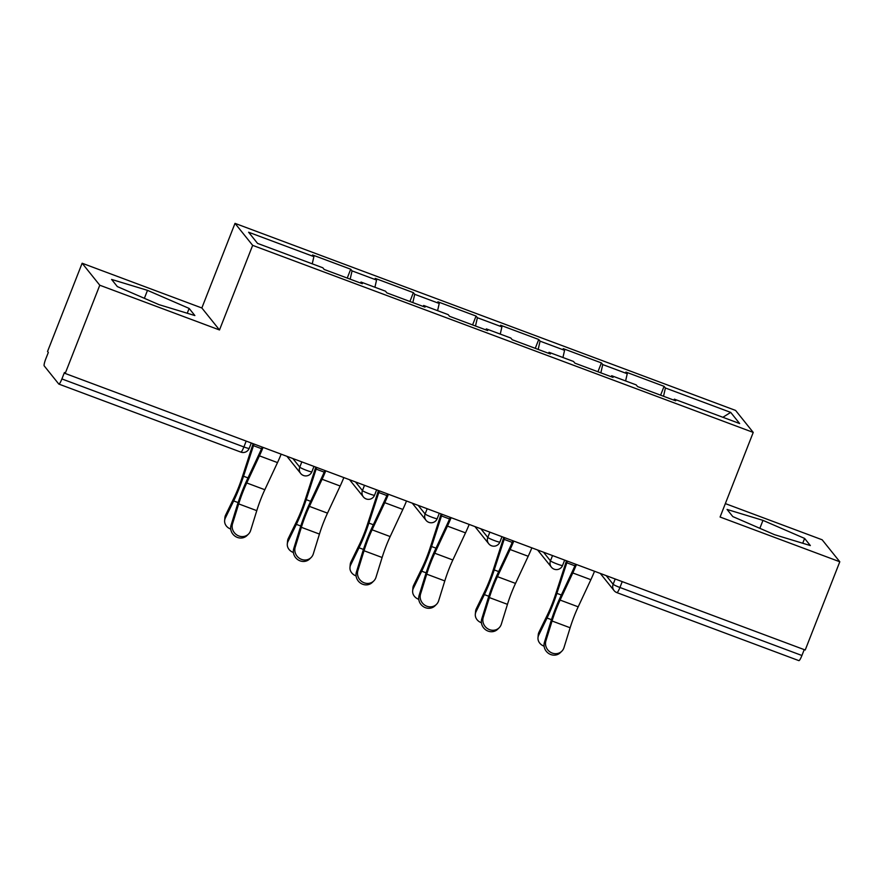 <?xml version="1.0" encoding="UTF-8"?>
<svg xmlns="http://www.w3.org/2000/svg" width="884" height="884" viewBox="0 0 884 884"><rect width="100%" height="100%" fill="white"/><g stroke="black" fill="none" stroke-linecap="round" stroke-linejoin="round"><path stroke-width="1.33" d="M82.135 263.233L99.781 285.223L219.497 329.964L201.85 307.975L82.135 263.233L47.548 351.467L48.322 352.429L45.791 358.871A6.519 1.061 -69.5 0 0 44.2 365.877L58.764 384.021A6.519 1.061 -69.5 0 0 58.852 384.087A6.519 1.061 -69.5 0 0 61.902 378.938L64.433 372.495L65.195 373.457L805.225 650.005L839.8 561.771L822.153 539.781L725.344 503.604M201.85 307.975L235.011 223.365L735.587 410.43L753.234 432.42L252.658 245.354L235.011 223.365M312.24 263.83L313.886 256.625L248.603 232.227L257.553 243.387L322.837 267.786L324.174 269.454L362.341 283.709L361.003 282.051L360.418 282.99M313.886 256.625L312.538 254.968L350.705 269.222L347.246 278.073M350.163 279.167L352.053 270.891L350.705 269.222M352.053 270.891L376.551 280.051L375.214 278.383L413.381 292.648L409.911 301.488M412.839 302.582L414.718 294.317L413.381 292.648M414.718 294.317L439.226 303.477L437.889 301.809L476.056 316.063L472.586 324.914M475.504 326.008L477.393 317.732L476.056 316.063M477.393 317.732L501.902 326.892L500.565 325.224L538.732 339.489L535.262 348.34M538.179 349.423L540.069 341.158L538.732 339.489M540.069 341.158L564.578 350.318L563.23 348.65L601.396 362.915L597.938 371.755M600.855 372.849L602.733 364.573L601.396 362.915M602.733 364.573L627.242 373.733L625.905 372.065L664.072 386.33L660.602 395.181M663.53 396.275L665.409 387.999L664.072 386.33M665.409 387.999L730.692 412.397L739.654 423.546L674.359 399.159L673.774 400.098M361.003 282.051L385.512 291.201L386.849 292.869L425.016 307.135L423.679 305.466L448.177 314.627L449.514 316.295L487.681 330.561L486.344 328.892L510.853 338.053L512.19 339.71L550.356 353.976L549.019 352.307L573.528 361.468L574.865 363.136L613.032 377.402L611.695 375.733L636.204 384.894L637.541 386.562L675.707 400.817L674.359 399.159M374.915 287.245L376.551 280.051M437.591 310.671L439.226 303.477M423.679 305.466L423.082 306.416M500.256 334.086L501.902 326.892M486.344 328.892L485.758 329.842M562.931 357.512L564.578 350.318M549.019 352.307L548.434 353.257M625.607 380.927L627.242 373.733M611.695 375.733L611.109 376.683M622.226 581.617L619.927 587.484L801.921 655.497L804.219 649.63M801.921 655.497A6.519 1.061 110.5 0 1 798.871 660.635A6.519 1.061 110.5 0 1 798.782 660.569M722.869 417.281L730.692 412.397M99.781 285.223L65.195 373.457M219.497 329.964L252.658 245.354M753.234 432.42L720.084 517.029L839.8 561.771M774.439 534.654L810.341 545.561L804.606 538.422L762.969 520.367L727.068 509.449L732.803 516.587L774.439 534.654M189.132 308.417L147.495 290.35L111.594 279.432L117.329 286.582L158.954 304.637L194.867 315.555L189.132 308.417L187.242 313.234M759.853 528.323L762.969 520.367M802.716 543.251L804.606 538.422M144.368 298.317L147.495 290.35M561.804 651.221L560.334 652.668A9.779 9.105 -134.6 0 1 548.732 653.519A9.779 9.105 -134.6 0 1 544.433 642.314L545.903 640.867A9.779 9.105 45.4 0 0 550.213 652.061A9.779 9.105 45.4 0 0 561.804 651.221A9.779 9.105 45.4 0 0 563.981 647.629L570.136 627.762A29.128 4.752 110.5 0 1 574.269 615.993A29.128 4.752 110.5 0 1 578.191 606.833L590.866 579.705A34.774 5.68 -69.5 0 0 594.534 571.274M545.903 640.867L552.058 620.999A29.128 4.752 110.5 0 1 556.191 609.242A29.128 4.752 110.5 0 1 560.113 600.07L572.788 572.954A34.774 5.68 -69.5 0 0 576.456 564.511M575.572 564.191A29.128 4.752 110.5 0 1 572.876 570.335L560.202 597.462A34.774 5.68 -69.5 0 0 555.528 608.413A34.774 5.68 -69.5 0 0 550.588 622.446L544.433 642.314M567.384 561.13A29.128 4.752 -69.5 0 0 566.832 562.799L556.898 593.352A34.774 5.68 110.5 0 1 552.743 604.943A34.774 5.68 110.5 0 1 547.041 618.038L538.699 635.176A9.779 8.321 -175 0 0 537.991 637.707L538.245 634.745A9.779 8.321 5 0 1 538.953 632.215L547.307 615.076A29.128 4.752 -69.5 0 0 552.08 604.115A29.128 4.752 -69.5 0 0 555.561 594.402L565.484 563.848A34.774 5.68 110.5 0 1 566.5 560.799M537.991 637.707A9.779 8.321 -175 0 0 544.102 646.193M499.14 627.795L497.67 629.242A9.779 9.105 -134.6 0 1 486.067 630.093A9.779 9.105 -134.6 0 1 481.758 618.899L483.228 617.452A9.779 9.105 45.4 0 0 487.537 628.646A9.779 9.105 45.4 0 0 499.14 627.795A9.779 9.105 45.4 0 0 501.316 624.203L507.46 604.336A29.128 4.752 110.5 0 1 511.593 592.578A29.128 4.752 110.5 0 1 515.516 583.407L528.19 556.279A34.774 5.68 -69.5 0 0 531.859 547.848M483.228 617.452L489.382 597.584A29.128 4.752 110.5 0 1 493.515 585.816A29.128 4.752 110.5 0 1 497.438 576.655L510.112 549.528A34.774 5.68 -69.5 0 0 513.781 541.096M512.908 540.765A29.128 4.752 110.5 0 1 510.201 546.92L497.526 574.036A34.774 5.68 -69.5 0 0 492.852 584.987A34.774 5.68 -69.5 0 0 487.913 599.032L481.758 618.899M436.464 604.369L434.994 605.816A9.779 9.105 -134.6 0 1 423.392 606.667A9.779 9.105 -134.6 0 1 419.093 595.473L420.563 594.026A9.779 9.105 45.4 0 0 424.861 605.22A9.779 9.105 45.4 0 0 436.464 604.369A9.779 9.105 45.4 0 0 438.641 600.777L444.796 580.921A29.128 4.752 110.5 0 1 448.928 569.152A29.128 4.752 110.5 0 1 452.84 559.981L465.514 532.864A34.774 5.68 -69.5 0 0 469.194 524.433M420.563 594.026L426.718 574.158A29.128 4.752 110.5 0 1 430.851 562.401A29.128 4.752 110.5 0 1 434.762 553.229L447.437 526.102A34.774 5.68 -69.5 0 0 451.116 517.67M450.232 517.339A29.128 4.752 110.5 0 1 447.525 523.494L434.851 550.621A34.774 5.68 -69.5 0 0 430.177 561.561A34.774 5.68 -69.5 0 0 425.248 575.606L419.093 595.473M373.788 580.954L372.319 582.401A9.779 9.105 -134.6 0 1 360.716 583.252A9.779 9.105 -134.6 0 1 356.418 572.047L357.887 570.6A9.779 9.105 45.4 0 0 362.186 581.805A9.779 9.105 45.4 0 0 373.788 580.954A9.779 9.105 45.4 0 0 375.965 577.362L382.12 557.495A29.128 4.752 110.5 0 1 386.253 545.737A29.128 4.752 110.5 0 1 390.164 536.566L402.85 509.438A34.774 5.68 -69.5 0 0 406.518 501.007M357.887 570.6L364.042 550.743A29.128 4.752 110.5 0 1 368.175 538.975A29.128 4.752 110.5 0 1 372.087 529.803L384.761 502.687A34.774 5.68 -69.5 0 0 388.441 494.255M387.557 493.924A29.128 4.752 110.5 0 1 384.86 500.068L372.186 527.196A34.774 5.68 -69.5 0 0 367.501 538.146A34.774 5.68 -69.5 0 0 362.573 552.191L356.418 572.047M311.113 557.528L309.643 558.975A9.779 9.105 -134.6 0 1 298.041 559.826A9.779 9.105 -134.6 0 1 293.742 548.632L295.212 547.185A9.779 9.105 45.4 0 0 299.521 558.379A9.779 9.105 45.4 0 0 311.113 557.528A9.779 9.105 45.4 0 0 313.29 553.937L319.444 534.069A29.128 4.752 110.5 0 1 323.577 522.311A29.128 4.752 110.5 0 1 327.5 513.14L340.174 486.023A34.774 5.68 -69.5 0 0 343.843 477.581M295.212 547.185L301.367 527.317A29.128 4.752 110.5 0 1 305.499 515.56A29.128 4.752 110.5 0 1 309.422 506.388L322.096 479.261A34.774 5.68 -69.5 0 0 325.765 470.829M324.881 470.498A29.128 4.752 110.5 0 1 322.185 476.653L309.511 503.769A34.774 5.68 -69.5 0 0 304.836 514.72A34.774 5.68 -69.5 0 0 299.897 528.765L293.742 548.632M248.448 534.113L246.979 535.56A9.779 9.105 -134.6 0 1 235.376 536.411A9.779 9.105 -134.6 0 1 231.067 525.207L232.547 523.759A9.779 9.105 45.4 0 0 236.846 534.964A9.779 9.105 45.4 0 0 248.448 534.113A9.779 9.105 45.4 0 0 250.625 530.522L256.78 510.654A29.128 4.752 110.5 0 1 260.902 498.885A29.128 4.752 110.5 0 1 264.824 489.725L277.499 462.597A34.774 5.68 -69.5 0 0 281.167 454.166M232.547 523.759L238.691 503.891A29.128 4.752 110.5 0 1 242.824 492.134A29.128 4.752 110.5 0 1 246.746 482.962L259.421 455.846A34.774 5.68 -69.5 0 0 263.089 447.403M262.216 447.083A29.128 4.752 110.5 0 1 259.509 453.227L246.835 480.355A34.774 5.68 -69.5 0 0 242.161 491.305A34.774 5.68 -69.5 0 0 237.221 505.339L231.067 525.207M504.709 537.704A29.128 4.752 -69.5 0 0 504.156 539.384L494.233 569.926A34.774 5.68 110.5 0 1 490.067 581.528A34.774 5.68 110.5 0 1 484.377 594.612L476.023 611.75A9.779 8.321 -175 0 0 475.316 614.281L475.581 611.319A9.779 8.321 5 0 1 476.288 608.789L484.631 591.65A29.128 4.752 -69.5 0 0 489.404 580.689A29.128 4.752 -69.5 0 0 492.885 570.976L502.808 540.433A34.774 5.68 110.5 0 1 503.836 537.373M475.316 614.281A9.779 8.321 -175 0 0 481.426 622.767M442.033 514.278A29.128 4.752 -69.5 0 0 441.481 515.958L431.558 546.511A34.774 5.68 110.5 0 1 427.403 558.102A34.774 5.68 110.5 0 1 421.701 571.197L413.358 588.324A9.779 8.321 -175 0 0 412.651 590.855L412.905 587.904A9.779 8.321 5 0 1 413.613 585.363L421.955 568.235A29.128 4.752 -69.5 0 0 426.729 557.274A29.128 4.752 -69.5 0 0 430.21 547.561L440.133 517.007A34.774 5.68 110.5 0 1 441.16 513.958M412.651 590.855A9.779 8.321 -175 0 0 418.762 599.352M379.369 490.863A29.128 4.752 -69.5 0 0 378.805 492.543L368.882 523.085A34.774 5.68 110.5 0 1 364.727 534.687A34.774 5.68 110.5 0 1 359.026 547.771L350.683 564.909A9.779 8.321 -175 0 0 349.976 567.44L350.23 564.478A9.779 8.321 5 0 1 350.937 561.948L359.28 544.809A29.128 4.752 -69.5 0 0 364.053 533.848A29.128 4.752 -69.5 0 0 367.534 524.135L377.468 493.592A34.774 5.68 110.5 0 1 378.485 490.532M349.976 567.44A9.779 8.321 -175 0 0 356.086 575.926M316.693 467.437A29.128 4.752 -69.5 0 0 316.141 469.117L306.207 499.659A34.774 5.68 110.5 0 1 302.052 511.261A34.774 5.68 110.5 0 1 296.35 524.356L288.007 541.483A9.779 8.321 -175 0 0 287.3 544.014L287.565 541.052A9.779 8.321 5 0 1 288.261 538.522L296.615 521.394A29.128 4.752 -69.5 0 0 301.389 510.422A29.128 4.752 -69.5 0 0 304.869 500.72L314.792 470.166A34.774 5.68 110.5 0 1 315.809 467.106M287.3 544.014A9.779 8.321 -175 0 0 293.411 552.511M254.017 444.022A29.128 4.752 -69.5 0 0 253.465 445.691L243.542 476.244A34.774 5.68 110.5 0 1 239.376 487.835A34.774 5.68 110.5 0 1 233.685 500.93L225.332 518.068A9.779 8.321 -175 0 0 224.635 520.599L224.89 517.637A9.779 8.321 5 0 1 225.597 515.107L233.94 497.968A29.128 4.752 -69.5 0 0 238.713 487.007A29.128 4.752 -69.5 0 0 242.194 477.294L252.117 446.752A34.774 5.68 110.5 0 1 253.144 443.691M224.635 520.599A9.779 8.321 -175 0 0 230.735 529.085M606.203 575.628L613.131 584.269A6.519 0.619 -158.6 0 0 619.927 587.484A6.519 1.061 110.5 0 1 616.877 592.623A6.519 1.061 110.5 0 1 616.789 592.556A6.519 6.398 -38.8 0 1 613.131 584.269L615.198 578.998M61.902 378.938L243.896 446.95L246.194 441.094M240.757 452.033A6.519 1.061 -69.5 0 0 240.835 452.1A6.519 1.061 -69.5 0 0 243.896 446.95A6.519 0.619 21.4 0 0 249.189 448.365L251.299 443.006M543.527 552.213L550.456 560.843A6.519 0.619 -158.6 0 0 557.263 564.058A6.519 0.619 21.4 0 0 562.556 565.473L564.666 560.102M554.113 569.141A6.519 6.398 -38.8 0 1 550.456 560.843L552.522 555.572M480.852 528.787L487.791 537.428L489.858 532.146M418.187 505.372L425.116 514.002L427.182 508.731M355.512 481.946L362.44 490.576L364.506 485.305M292.836 458.52L299.764 467.161L301.831 461.89M491.449 545.715A6.519 6.398 -38.8 0 1 487.791 537.428A6.519 0.619 -158.6 0 0 494.587 540.632A6.519 0.619 21.4 0 0 499.88 542.058L501.99 536.687M428.773 522.3A6.519 6.398 -38.8 0 1 425.116 514.002A6.519 0.619 -158.6 0 0 431.911 517.217A6.519 0.619 21.4 0 0 437.215 518.632L439.315 513.261M366.098 498.874A6.519 6.398 -38.8 0 1 362.44 490.576A6.519 0.619 -158.6 0 0 369.236 493.791A6.519 0.619 21.4 0 0 374.54 495.217L376.639 489.846M303.422 475.459A6.519 6.398 -38.8 0 1 299.764 467.161A6.519 0.619 -158.6 0 0 306.571 470.376A6.519 0.619 21.4 0 0 311.864 471.791L313.975 466.421M560.113 600.07L578.191 606.833M552.058 620.999L570.136 627.762M572.788 572.954L590.866 579.705M551.472 619.684L547.041 618.038M538.953 632.215L538.699 635.176M574.887 565.815L566.832 562.799M561.34 595.009L556.898 593.352M497.438 576.655L515.516 583.407M489.382 597.584L507.46 604.336M510.112 549.528L528.19 556.279M434.762 553.229L452.84 559.981M426.718 574.158L444.796 580.921M447.437 526.102L465.514 532.864M372.087 529.803L390.164 536.566M364.042 550.743L382.12 557.495M384.761 502.687L402.85 509.438M309.422 506.388L327.5 513.14M301.367 527.317L319.444 534.069M322.096 479.261L340.174 486.023M246.746 482.962L264.824 489.725M238.691 503.891L256.78 510.654M259.421 455.846L277.499 462.597M488.797 596.269L484.377 594.612M476.288 608.789L476.023 611.75M512.223 542.4L504.156 539.384M498.675 571.583L494.233 569.926M426.121 572.843L421.701 571.197M413.613 585.363L413.358 588.324M449.547 518.974L441.481 515.958M436 548.168L431.558 546.511M363.446 549.428L359.026 547.771M350.937 561.948L350.683 564.909M386.872 495.548L378.805 492.543M373.324 524.742L368.882 523.085M300.781 526.002L296.35 524.356M288.261 538.522L288.007 541.483M324.207 472.133L316.141 469.117M310.66 501.327L306.207 499.659M238.105 502.587L233.685 500.93M225.597 515.107L225.332 518.068M261.531 448.707L253.465 445.691M247.984 477.901L243.542 476.244M798.871 660.635L616.877 592.623A6.519 6.519 0 0 1 614.071 590.6L600.28 573.418M249.189 448.365A6.519 6.519 0 0 1 240.835 452.1L58.852 384.087M537.616 550.003L551.406 567.174A6.519 6.519 0 0 0 562.556 565.473M474.94 526.577L488.73 543.759A6.519 6.519 0 0 0 499.88 542.058M412.264 503.151L426.055 520.333A6.519 6.519 0 0 0 437.215 518.632M349.589 479.736L363.379 496.918A6.519 6.519 0 0 0 374.54 495.217M286.924 456.31L300.715 473.493A6.519 6.519 0 0 0 311.864 471.791"/></g></svg>

